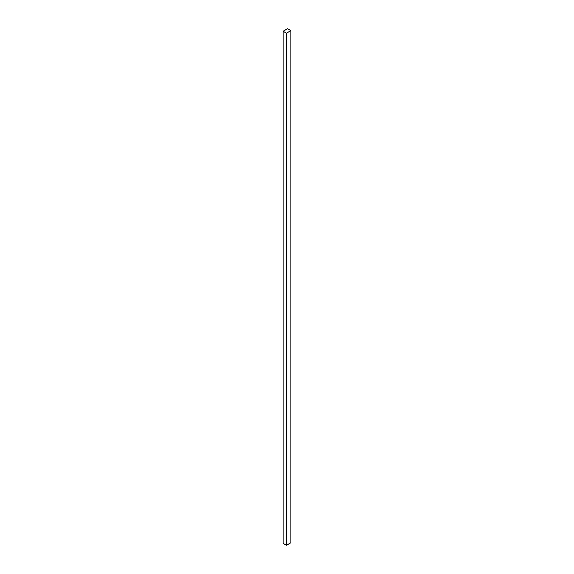 <?xml version="1.0" encoding="UTF-8"?>
<svg xmlns="http://www.w3.org/2000/svg" width="574" height="574" viewBox="0 0 574 574"><rect width="100%" height="100%" fill="white"/><g stroke="black" fill="none" stroke-linecap="round" stroke-linejoin="round"><path stroke-width="0.86" d="M290.882 30.623L287.552 28.7L283.118 31.261L283.118 543.377L286.448 545.3L290.882 542.739L290.882 30.623L286.448 33.184L286.448 545.3M283.118 31.261L286.448 33.184"/></g></svg>
